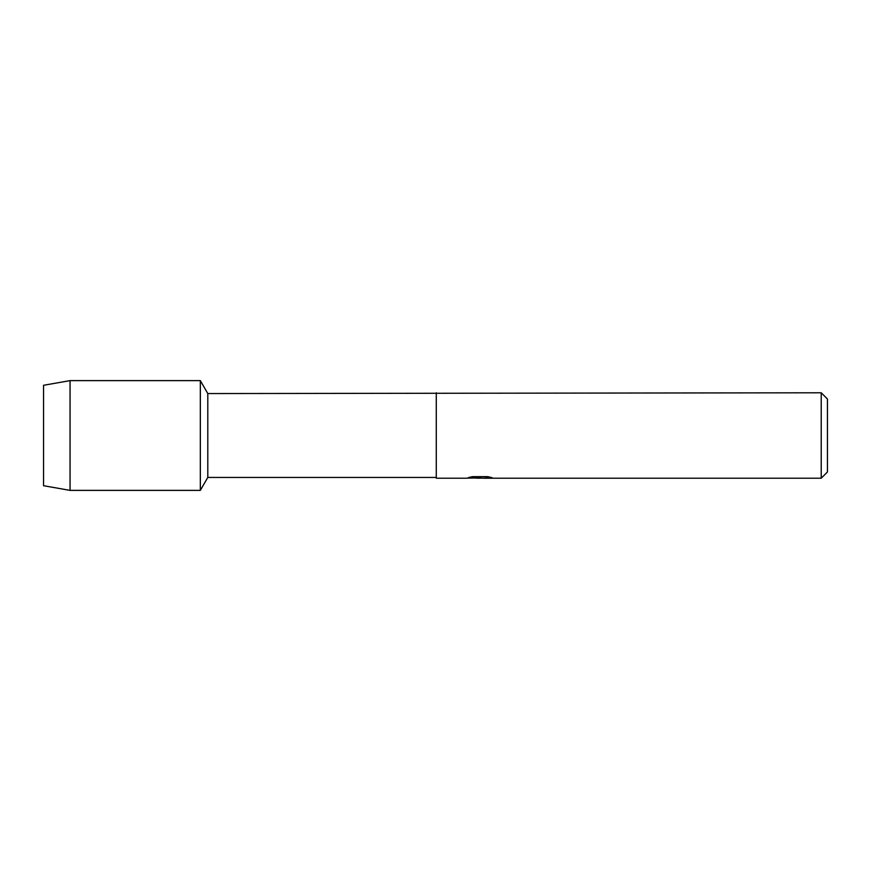 <?xml version="1.0" encoding="UTF-8"?>
<svg xmlns="http://www.w3.org/2000/svg" width="871" height="871" viewBox="0 0 871 871"><rect width="100%" height="100%" fill="white"/><g stroke="black" fill="none" stroke-linecap="round" stroke-linejoin="round"><path stroke-width="1.31" d="M468.772 477.471L480.759 477.558L466.148 478.212L436.284 478.212L436.284 477.439L207.799 477.439L200.33 490.373L70.05 490.373L43.55 485.713L43.55 385.287L70.05 380.627L200.33 380.627L207.799 393.561L821.222 392.788L827.45 399.016L827.45 471.984L821.222 478.212L483.296 478.212L491.636 477.548M207.799 477.439L207.799 393.561M200.33 490.373L200.33 380.627L200.33 490.373M436.284 477.439L436.284 393.561M436.284 478.212L436.284 392.788M479.91 478.135L476.132 478.135M479.224 478.212L477.406 478.212M821.222 478.212L821.222 392.788M480.759 477.558L468.478 477.558L472.474 476.655L487.64 476.655L492.039 477.656L483.155 478.19M466.725 478.135L479.823 477.929M70.05 490.373L70.05 380.627M43.55 485.713L43.55 385.287M479.235 478.135L483.155 478.135"/></g></svg>
